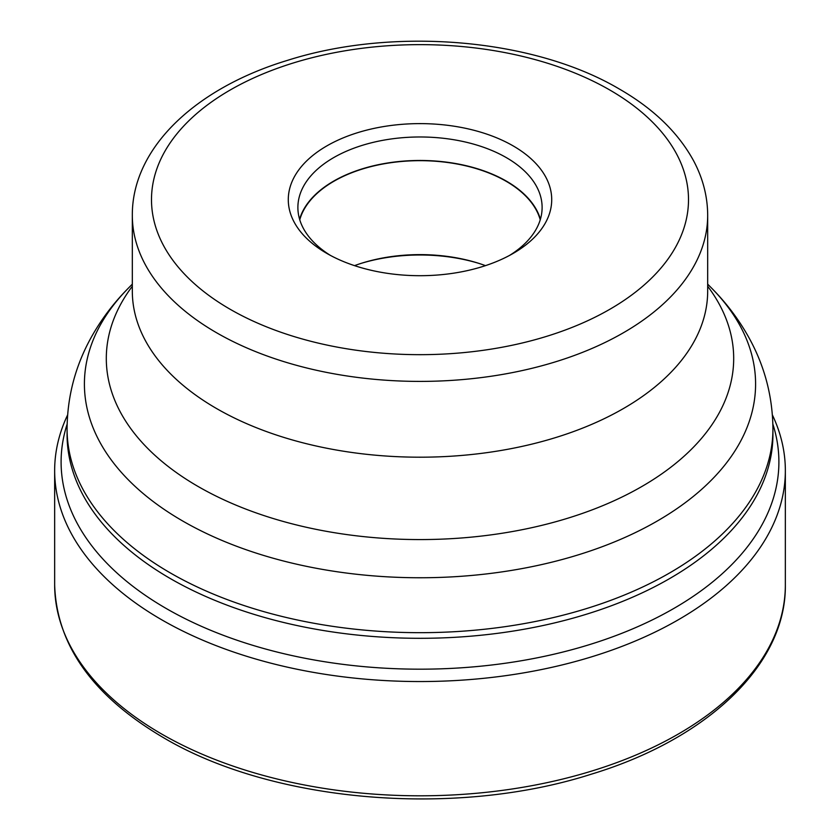 <?xml version="1.0" encoding="UTF-8"?>
<svg xmlns="http://www.w3.org/2000/svg" width="840" height="840" viewBox="0 0 840 840"><rect width="100%" height="100%" fill="white"/><g stroke="black" fill="none" stroke-linecap="round" stroke-linejoin="round"><path stroke-width="1.26" d="M772.391 414.939A365.348 210.934 180 0 1 785.348 470.61A365.348 210.934 180 0 1 559.818 665.49A365.348 210.934 180 0 1 161.658 619.763A365.348 210.934 180 0 1 54.652 470.61A365.348 210.934 180 0 1 67.609 414.939M772.863 424.137A358.901 207.207 0 0 1 587.171 645.33A358.901 207.207 0 0 1 166.215 608.496A358.901 207.207 180 0 1 67.137 424.137M170.447 578.624A352.926 203.763 0 0 0 552.888 623.312A352.926 203.763 0 0 0 772.895 437.252A352.926 203.763 0 0 0 772.926 434.543L772.926 428.915A352.926 203.763 180 0 1 555.062 617.169A352.926 203.763 180 0 1 170.447 572.996A352.926 203.763 180 0 1 170.331 572.933A352.926 203.763 180 0 1 67.074 428.915L67.074 434.543A352.926 203.763 0 0 0 67.105 437.252A352.926 203.763 0 0 0 170.447 578.624M326.865 253.428A131.712 76.041 0 0 0 513.135 253.428A131.712 76.041 0 0 0 513.135 145.887A131.712 76.041 0 0 0 326.865 145.887A131.712 76.041 0 0 0 326.865 253.428L326.865 253.428M509.618 255.381A122.115 70.508 0 0 0 542.115 207.48A122.115 70.508 0 0 0 506.352 157.626A122.115 70.508 0 0 0 373.264 142.349A122.115 70.508 0 0 0 297.885 207.48A122.115 70.508 0 0 0 330.382 255.381M299.586 219.23A122.115 70.508 180 0 1 382.862 163.81A122.115 70.508 180 0 1 506.352 181.115A122.115 70.508 180 0 1 540.414 219.23M540.236 219.807A121.779 70.308 0 0 0 506.111 181.262A121.779 70.308 0 0 0 382.505 164.084A121.779 70.308 0 0 0 299.764 219.807M354.543 265.639A121.779 70.308 180 0 1 485.457 265.639M161.658 734.024A365.348 210.934 0 0 0 559.818 779.751A365.348 210.934 0 0 0 785.348 584.871C786.356 664.398 707.658 739.085 590.94 774.302C454.577 817.898 272.37 802.4 163.244 737.53C92.767 695.95 56.563 645.057 54.652 584.871A365.348 210.934 0 0 0 161.658 734.024M67.074 428.915C67.337 396.396 75.38 365.894 91.214 337.397C101.252 319.41 113.652 302.967 128.436 288.078A335.591 193.746 0 0 0 182.595 520.947A335.591 193.746 0 0 0 182.7 521.01A335.591 193.746 0 0 0 623.543 538.051A335.591 193.746 0 0 0 711.564 288.078C726.348 302.967 738.749 319.41 748.787 337.397C764.621 365.894 772.663 396.396 772.926 428.915M707.679 286.262A313.688 181.104 180 0 1 596.6 508.148A313.688 181.104 180 0 1 198.292 486.591A313.688 181.104 180 0 1 198.188 486.538A313.688 181.104 180 0 1 132.321 286.262M132.321 291.113A287.679 166.089 0 0 0 216.584 408.555A287.679 166.089 0 0 0 216.678 408.608A287.679 166.089 0 0 0 530.156 444.538A287.679 166.089 0 0 0 707.679 291.113L707.679 215.313A287.679 166.089 180 0 1 530.093 368.76A287.679 166.089 180 0 1 216.584 332.756A287.679 166.089 180 0 1 216.436 332.671A287.679 166.089 180 0 1 132.321 215.313L132.321 291.113M230.139 309.267A268.495 155.012 180 0 1 230.003 309.194A268.495 155.012 180 0 1 230.213 90.006A268.495 155.012 180 0 1 609.861 90.038A268.495 155.012 180 0 1 609.998 90.121A268.495 155.012 0 0 1 609.788 309.309A268.495 155.012 0 0 1 230.139 309.267M478.065 263.13A126.578 73.08 0 0 0 361.935 263.13M54.652 470.61L54.652 584.871M785.348 470.61L785.348 584.871M707.679 284.141L711.564 288.078M132.321 284.141L128.436 288.078M132.321 215.313C131.985 147.336 196.413 87.854 287.721 60.291C393.74 26.555 533.757 38.346 619.448 89.093C653.551 108.728 678.3 132.689 693.693 160.965C702.933 178.385 707.595 196.508 707.679 215.313"/></g></svg>

